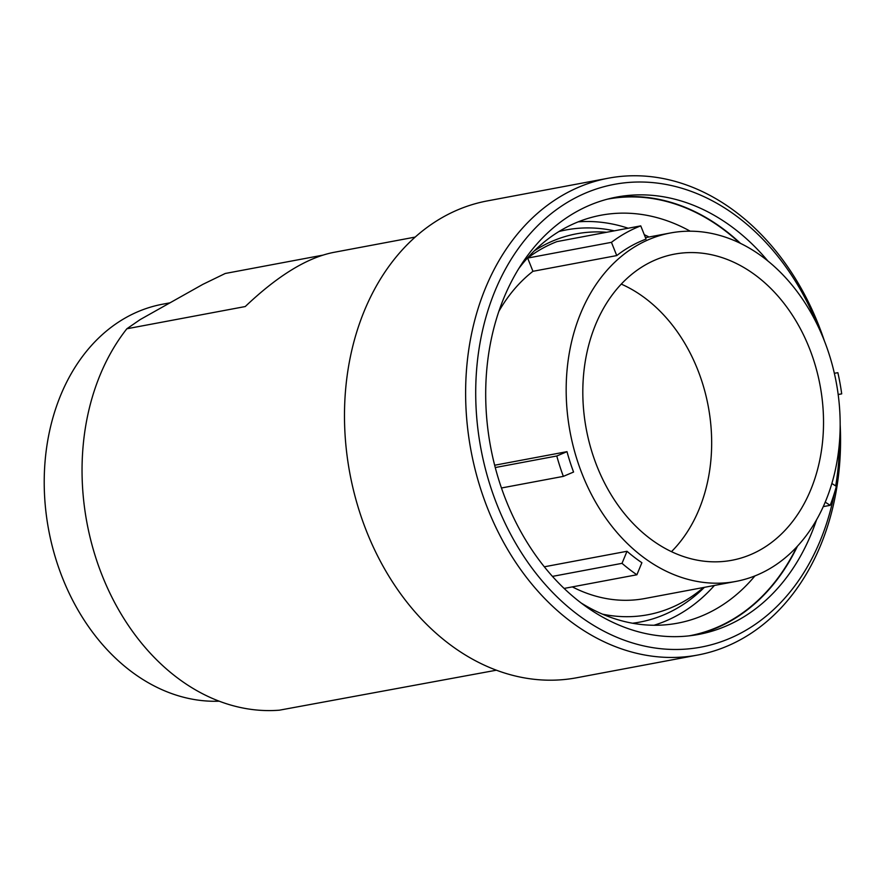 <?xml version="1.0" encoding="UTF-8"?>
<svg xmlns="http://www.w3.org/2000/svg" width="886" height="886" viewBox="0 0 886 886"><rect width="100%" height="100%" fill="white"/><g stroke="black" fill="none" stroke-linecap="round" stroke-linejoin="round"><path stroke-width="1.33" d="M219.219 701.191A200.956 153.466 -100.6 0 1 62.762 578.591A200.956 153.466 -100.6 0 1 162.426 304.241L170.001 302.824M496.415 670.193L279.411 710.184A220.326 168.262 -100.6 0 1 102.399 576.088A220.326 168.262 -100.6 0 1 126.853 328.772L140.198 319.569L202.805 284.384L225.254 273.475L322.471 255.223M126.853 328.772L245.256 306.545C277.628 275.767 307.01 257.726 333.38 252.444L415.124 237.094M831.888 483.501L836.351 486.336A191.62 146.334 79.4 0 1 830.204 505.33L823.304 506.626M825.243 502.174L830.204 505.33M838.178 394.48L841.7 393.871L838.189 394.525M616.745 255.578A177.266 135.37 79.4 0 1 646.049 239.109L640.755 225.875L556.962 241.601A191.62 146.334 79.4 0 0 541.867 248.722A191.62 146.334 79.4 0 0 527.657 258.07L532.951 271.304L616.745 255.578L611.451 242.332L527.657 258.07M841.7 393.871A191.62 146.334 79.4 0 0 837.868 372.685L834.357 373.294M640.755 225.875A191.62 146.334 79.4 0 0 625.66 232.996A191.62 146.334 79.4 0 0 611.451 242.332M494.654 465.239L566.996 451.661L556.785 455.991A191.62 146.334 79.4 0 0 563.363 476.369L501.454 487.987M563.363 476.369L573.574 472.039A177.266 135.37 -100.6 0 1 566.996 451.661M597.186 466.756A155.737 118.934 -100.6 0 1 674.434 254.138A155.737 118.934 -100.6 0 1 809.151 347.644A155.737 118.934 -100.6 0 1 731.902 560.273A155.737 118.934 -100.6 0 1 597.186 466.756M671.477 551.646A153.588 117.284 79.4 0 0 697.481 369.152A153.588 117.284 79.4 0 0 621.252 284.096M636.89 574.77L641.885 562.71A177.266 135.37 79.4 0 1 627.011 551.28L622.016 563.341A191.62 146.334 79.4 0 0 636.89 574.77L564.149 588.426M544.336 566.796L627.011 551.28M622.016 563.341L552.476 576.387M556.785 455.991L495.252 467.542M572.334 586.886A177.266 135.37 79.4 0 0 644.798 598.526L735.867 581.426A177.266 135.37 -100.6 0 1 582.534 474.996A177.266 135.37 -100.6 0 1 670.469 232.974A177.266 135.37 -100.6 0 1 823.803 339.416A177.266 135.37 -100.6 0 1 735.867 581.426M840.183 424.926A242.576 185.252 -100.6 0 1 697.825 655.02L576.697 677.757A242.576 185.252 -100.6 0 1 366.87 532.109A242.576 185.252 -100.6 0 1 487.189 200.934L608.328 178.197A242.576 185.252 -100.6 0 1 818.143 323.844A242.576 185.252 -100.6 0 1 824.423 340.999M697.825 655.02A242.576 185.252 -100.6 0 1 488.009 509.372A242.576 185.252 -100.6 0 1 608.328 178.197M834.435 492.993A235.399 179.769 -100.6 0 1 680.836 649.383A235.399 179.769 -100.6 0 1 497.445 505.773A235.399 179.769 -100.6 0 1 571.359 200.059A235.399 179.769 -100.6 0 1 817.822 325.727A235.399 179.769 -100.6 0 1 818 326.181M839.563 441.062A235.399 179.769 -100.6 0 1 835.708 485.927M816.493 519.971A222.486 169.902 -100.6 0 1 698.677 634.42A222.486 169.902 -100.6 0 1 506.227 500.834A222.486 169.902 -100.6 0 1 616.59 197.091A222.486 169.902 -100.6 0 1 767.885 261.016M797.422 546.241A222.486 169.902 -100.6 0 1 694.103 635.196M796.713 547.005A222.12 169.625 -100.6 0 1 689.12 635.849M607.165 199.217A222.12 169.625 -100.6 0 1 739.655 242.997M612.049 198.021A222.486 169.902 -100.6 0 1 740.585 243.451M690.216 231.202A207.546 158.494 79.4 0 0 600.985 215.22A207.546 158.494 79.4 0 0 518.52 268.923M656.814 624.342A206.693 157.841 -100.6 0 1 654.3 625.261M578.558 221.71A206.693 157.841 -100.6 0 1 581.227 221.655M714.415 585.458A205.973 157.298 -100.6 0 1 653.968 625.261M704.403 587.34A199.516 152.37 -100.6 0 1 632.538 623.235M559.011 231.501A199.516 152.37 -100.6 0 1 614.286 230.836M578.237 221.832A205.973 157.298 -100.6 0 1 628.152 228.234M644.277 234.679A205.973 157.298 -100.6 0 1 649.006 237.005M703.528 587.507A193.779 147.984 -100.6 0 1 602.524 614.164M532.951 271.304A177.266 135.37 79.4 0 0 498.763 311.529M534.324 250.827A193.779 147.984 -100.6 0 1 606.622 232.276M581.238 603.034A207.546 158.494 79.4 0 0 677.557 623.179A207.546 158.494 79.4 0 0 754.916 575.933M670.469 232.974L645.473 237.669"/></g></svg>
